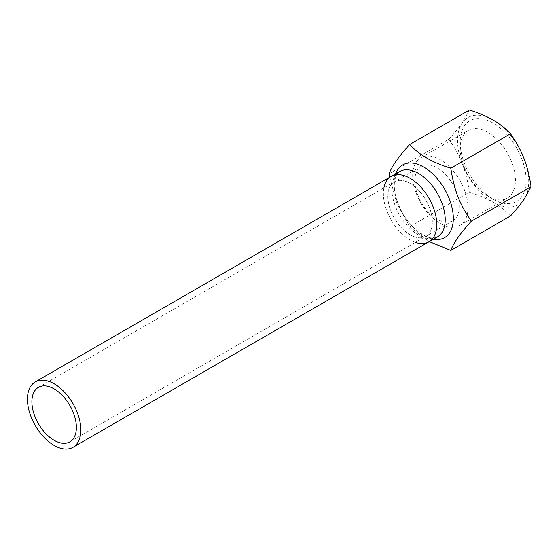 <?xml version="1.0" encoding="UTF-8"?>
<svg xmlns="http://www.w3.org/2000/svg" width="559" height="559" viewBox="0 0 559 559"><rect width="100%" height="100%" fill="white"/><g stroke="black" fill="none" stroke-linecap="round" stroke-linejoin="round"><path stroke-width="0.42" stroke-dasharray="2.79 2.1" d="M389.707 177.266L396.764 203.329L409.705 226.688L429.277 241.607M383.907 187.88A37.753 21.794 -120 0 0 415.372 242.368M460.155 148.282A39.074 22.563 -120 0 0 487.79 196.139A39.074 22.563 -120 0 0 507.327 198.075A39.074 22.563 -120 0 0 507.327 152.949A39.074 22.563 -120 0 0 468.253 130.394A39.074 22.563 -120 0 0 460.155 148.282L460.155 142.112A46.628 26.923 60 0 1 493.129 123.078A46.628 26.923 60 0 1 526.096 180.187A46.628 26.923 60 0 1 493.129 199.221A46.628 26.923 60 0 1 460.155 142.112M412.696 175.68A39.074 22.563 60 0 1 420.794 157.792A39.074 22.563 60 0 1 459.868 180.354A39.074 22.563 60 0 1 459.868 225.473A39.074 22.563 60 0 1 429.759 215.005A39.074 22.563 60 0 1 412.696 175.68M523.951 158.4A50.338 29.061 -120 0 0 493.129 120.052A50.338 29.061 -120 0 0 462.3 122.805A50.338 29.061 -120 0 0 462.3 163.906A50.338 29.061 -120 0 0 493.129 202.253A50.338 29.061 -120 0 0 523.951 199.5A50.338 29.061 -120 0 0 523.951 158.4M414.848 180.655A31.458 18.168 60 0 1 421.367 166.254A31.458 18.168 60 0 1 448.22 177.678A31.458 18.168 60 0 1 452.825 220.749A31.458 18.168 60 0 1 428.578 212.322A31.458 18.168 60 0 1 414.848 180.655M389.155 173.723L448.849 139.254C454.67 132.79 459.149 127.305 462.3 122.805L469.399 110.018M510.5 215.949C505.287 210.47 499.501 205.901 493.129 202.253C486.805 198.571 478.895 195.231 469.399 192.219C467.862 181.507 465.5 172.074 462.3 163.906C459.149 155.709 454.67 147.492 448.849 139.254M409.705 226.688L469.399 192.219M421.2 193.274A31.458 18.168 -120 0 0 394.347 181.857A31.458 18.168 -120 0 0 394.347 218.185A31.458 18.168 -120 0 0 425.804 236.345A31.458 18.168 -120 0 0 421.2 193.274M410.075 234.787A31.458 18.168 -120 0 0 425.804 236.345A31.458 18.168 -120 0 0 425.804 200.017A31.458 18.168 -120 0 0 394.347 181.857A31.458 18.168 -120 0 0 389.525 207.068A31.458 18.168 -120 0 0 410.075 234.787M428.949 241.795A37.753 21.794 60 0 1 410.075 239.93A37.753 21.794 60 0 1 385.41 206.655A37.753 21.794 60 0 1 391.195 176.406M395.632 173.842A41.946 24.219 -120 0 0 402.676 213.37A41.946 24.219 -120 0 0 433.386 239.238M437.39 236.925A37.753 21.794 60 0 1 399.636 215.124A37.753 21.794 60 0 1 399.636 171.536C398.777 172.605 396.694 171.508 394.514 181.514C393.466 190.731 396.135 201.233 402.522 213.021C406.631 220.141 411.431 225.99 416.93 230.581C425.63 236.946 431.073 239.657 437.39 236.925M487.79 196.139L493.129 199.221M459.868 225.473L507.327 198.075M420.794 157.792L468.253 130.394M421.367 166.254L38.403 387.359M452.825 220.749L69.861 441.848"/><path stroke-width="0.84" d="M429.277 241.607L450.806 250.418C453.377 243.144 460.225 233.396 471.356 221.175C459.219 203.399 454.383 190.94 450.806 168.21C432.827 162.774 419.124 154.864 409.705 144.481C398.574 156.702 391.719 166.449 389.155 173.723L389.707 177.266M415.372 242.368A37.753 21.794 -120 0 0 428.949 241.795A37.753 21.794 -120 0 0 423.422 190.109A37.753 21.794 -120 0 0 391.195 176.406A37.753 21.794 -120 0 0 383.907 187.88M409.705 144.481L469.399 110.018C478.895 113.03 486.805 116.37 493.129 120.052C499.501 123.7 505.287 128.27 510.5 133.748L450.806 168.21M450.806 250.418L510.5 215.949C516.32 209.485 520.799 204 523.951 199.5L531.05 186.713L471.356 221.175M510.5 133.748C516.32 141.986 520.799 150.203 523.951 158.4C527.151 166.561 529.513 176.001 531.05 186.713M54.132 440.289A31.458 18.168 60 0 1 33.582 412.563A31.458 18.168 60 0 1 38.403 387.359A31.458 18.168 60 0 1 69.861 405.52A31.458 18.168 60 0 1 69.861 441.848A31.458 18.168 60 0 1 54.132 440.289M54.132 445.425A37.753 21.794 60 0 1 29.466 412.158A37.753 21.794 60 0 1 35.259 381.909A37.753 21.794 60 0 1 73.012 403.703A37.753 21.794 60 0 1 73.012 447.298A37.753 21.794 60 0 1 54.132 445.425M428.949 241.795L437.39 236.925A37.753 21.794 60 0 0 431.862 185.239A37.753 21.794 60 0 0 399.636 171.536L391.195 176.406A37.753 21.794 60 0 1 428.949 198.2A37.753 21.794 60 0 1 428.949 241.795L73.012 447.298M433.386 239.238A41.946 24.219 -120 0 0 453.181 221.546A41.946 24.219 -120 0 0 438.487 180.166A41.946 24.219 -120 0 0 395.632 173.842M391.195 176.406L35.259 381.909"/></g></svg>
